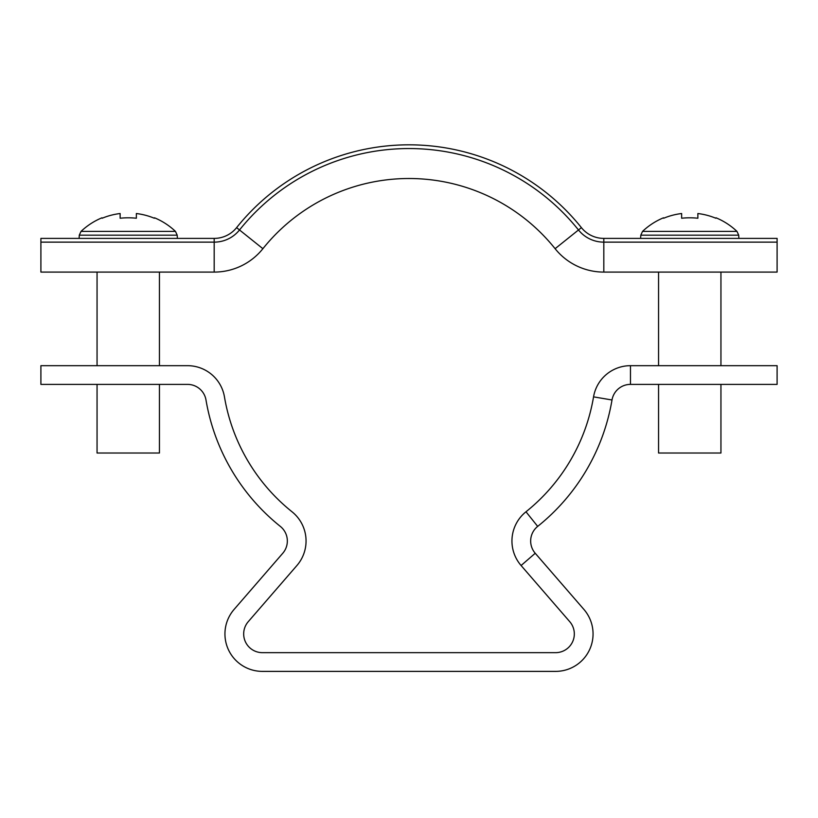 <?xml version="1.0" encoding="UTF-8"?>
<svg xmlns="http://www.w3.org/2000/svg" width="818" height="818" viewBox="0 0 818 818"><rect width="100%" height="100%" fill="white"/><g stroke="black" fill="none" stroke-linecap="round" stroke-linejoin="round"><path stroke-width="1.23" d="M535.228 553.265L521.086 565.514L569.757 621.69A18.722 18.722 0 0 1 555.616 652.662L262.384 652.662A18.722 18.722 0 0 1 248.243 621.69L296.914 565.514A37.434 37.434 0 0 0 292.016 511.782A187.169 187.169 0 0 1 224.449 396.863A37.434 37.434 0 0 0 187.537 365.677L40.9 365.677L40.9 384.388L187.537 384.388A18.722 18.722 0 0 1 205.993 399.982A205.891 205.891 0 0 0 280.318 526.393A18.722 18.722 0 0 1 282.772 553.265L234.091 609.43A37.434 37.434 0 0 0 262.384 671.384L555.616 671.384A37.434 37.434 0 0 0 583.909 609.43L535.228 553.265A18.722 18.722 0 0 1 537.682 526.393A205.891 205.891 0 0 0 612.007 399.982A18.722 18.722 0 0 1 630.463 384.388L777.1 384.388L777.1 365.677L630.463 365.677L630.463 384.388M521.086 565.514A37.434 37.434 0 0 1 525.984 511.782A187.169 187.169 0 0 0 593.551 396.863A37.434 37.434 0 0 1 630.463 365.677M603.817 238.396A28.702 28.702 0 0 1 581.404 227.639A220.86 220.86 0 0 0 236.596 227.639A28.702 28.702 0 0 1 214.183 238.396L40.9 238.396L40.9 272.087L214.183 272.087A62.393 62.393 0 0 0 262.895 248.692A187.169 187.169 0 0 1 555.105 248.692A62.393 62.393 0 0 0 603.817 272.087L777.1 272.087L777.1 242.138L603.817 242.138L603.817 272.087A62.393 62.393 0 0 1 555.105 248.692L578.49 229.97A32.444 32.444 0 0 0 603.817 242.138L603.817 238.396L777.1 238.396L777.1 242.138M236.596 227.639L239.51 229.97A32.444 32.444 0 0 1 214.183 242.138L40.9 242.138M214.183 238.396L214.183 272.087A62.393 62.393 0 0 0 262.895 248.692L239.51 229.97A217.118 217.118 0 0 1 578.49 229.97L581.404 227.639M175.461 231.392L177.199 235.175L79.285 235.175L81.033 231.392L175.461 231.392A68.63 68.63 0 0 0 154.52 217.803L154.52 217.803M97.056 384.388L97.056 453.019L159.438 453.019L159.438 384.388M81.033 231.392A68.63 68.63 0 0 1 101.964 217.803L102.178 218.232A68.15 68.15 0 0 1 120.134 213.529A68.15 68.15 0 0 0 102.178 218.232L101.964 217.803M136.361 218.232A68.467 61.268 180 0 0 120.134 218.232A68.467 61.268 180 0 1 136.361 218.232L136.361 213.529A68.15 68.15 0 0 1 154.305 218.232M120.134 213.529L120.134 218.232M738.879 238.396L738.715 235.175L640.801 235.175L642.539 231.392L736.967 231.392A68.63 68.63 0 0 0 716.036 217.803L716.036 217.803M658.562 384.388L658.562 453.019L720.944 453.019L720.944 384.388M697.866 218.232A68.467 61.268 180 0 0 681.639 218.232A68.467 61.268 180 0 1 697.866 218.232L697.866 213.529A68.15 68.15 0 0 1 715.822 218.232M663.695 218.232L663.695 218.232A68.15 68.15 0 0 1 681.639 213.529L681.639 218.232M642.539 231.392A68.63 68.63 0 0 1 663.48 217.803M593.551 396.863L612.007 399.982M525.984 511.782L537.682 526.393M177.199 235.175L177.373 238.396M159.438 365.677L159.438 272.087M97.056 365.677L97.056 272.087M79.285 235.175L79.121 238.396M640.801 235.175L640.627 238.396M658.562 365.677L658.562 272.087M720.944 365.677L720.944 272.087M738.715 235.175L736.967 231.392"/></g></svg>
